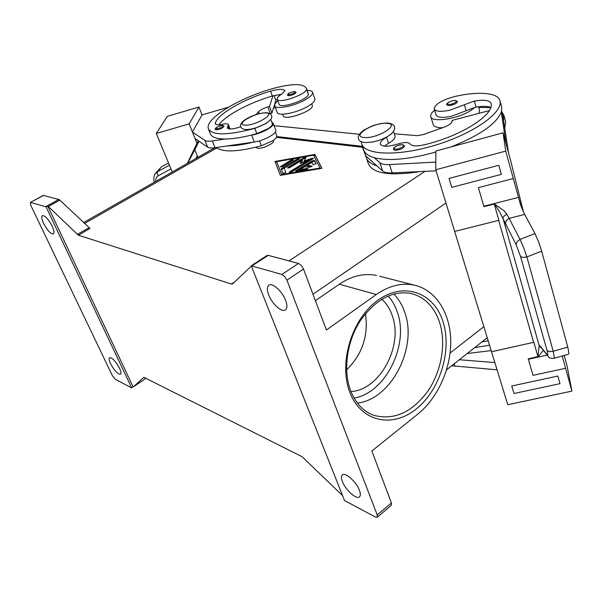 <?xml version="1.0" encoding="UTF-8"?>
<svg xmlns="http://www.w3.org/2000/svg" width="602" height="602" viewBox="0 0 602 602"><rect width="100%" height="100%" fill="white"/><g stroke="black" fill="none" stroke-linecap="round" stroke-linejoin="round"><path stroke-width="0.9" d="M216.058 129.881L215.328 129.49C213.793 128.738 219.482 125.081 222.793 125.389L224.057 126.209C222.815 128.188 220.144 129.415 216.058 129.881M216.321 147.498C222.853 152.547 237.858 151.975 261.328 145.774L272.623 140.815C275.678 138.776 277.063 137.09 276.777 135.751L276.717 135.585M240.823 126.691C233.147 129.317 228.617 129.701 227.217 127.827L228.414 124.584C227.97 123.643 226.134 123.515 222.906 124.2C218.443 125.133 215.915 124.968 215.32 123.696L215.35 122.966C217.969 113.755 244.736 98.6 270.569 91.165C278.47 88.976 283.256 88.795 284.934 90.609L282.135 93.807C278.899 95.771 277.236 97.434 277.161 98.796L277.206 99.104C277.793 104.462 307.87 94.047 306.516 88.945L306.426 88.426C303.235 83.204 291.601 83.362 271.525 88.915C238.362 98.389 204.718 118.94 208.345 128.632C212.062 135.623 227.556 135.54 254.827 128.384L266.212 123.418L269.839 120.37M208.593 129.264L210.309 133.636C211.483 137.166 216.442 138.957 225.193 139.009C232.327 138.957 240.95 137.677 251.072 135.157L256.783 133.629L268.146 128.662C271.224 126.646 272.623 124.99 272.36 123.688L272.3 123.523M273.519 140.657L273.564 140.77C274.79 143.284 262.201 149.1 257.415 148.22L255.73 147.264M394.927 150.319L393.46 149.499C393.64 146.903 396.658 145.285 402.52 144.638L404.582 145.977C403.34 148.521 400.127 149.966 394.927 150.319M440.122 128.602L439.844 127.677M391.827 133.403L386.574 137.271C382.142 139.799 380.065 142.049 380.336 144.021C382.119 146.933 387.846 146.956 397.523 144.096C404.13 142.102 408.299 142.049 410.037 143.938C411.738 146.203 416.403 146.512 424.026 144.856C460.176 136.458 493.956 115.23 491.149 103.725L491.119 103.544C489.765 100.286 484.181 99.458 474.368 101.061L449.769 110.204C440.649 112.055 435.457 111.588 434.192 108.811C435.005 104.199 441.778 100.128 454.502 96.591C477.913 91.007 498.569 92.565 500.014 100.963L500.059 101.249C502.489 113.221 472.427 134.156 434.682 145.375C396.981 156.746 363.901 155.023 361.531 143.351L361.298 141.733M393.512 131.454L395.047 136.263C395.348 138.287 393.174 140.635 388.523 143.314L384.4 146.173M434.614 110.211C431.687 112.566 430.4 114.628 430.731 116.412C431.137 122.959 458.002 119.098 470.96 110.392L474.888 107.389L451.553 116.261C442.447 118.09 437.255 117.586 435.976 114.771M448.437 105.591L446.865 104.861C445.277 104.169 450.243 100.391 455.338 100.421L457.482 101.67C456.346 103.853 453.329 105.162 448.437 105.591M442.47 127.775C436.894 127.744 433.771 126.586 433.116 124.298L430.731 116.412M548.256 356.527C548.904 357.889 550.792 358.491 553.923 358.34L554.276 357.31L553.2 351.229L526.878 256.919L523.589 247.445L520.015 239.4L509.142 218.353L524.681 214.44L521.257 206.697L518.495 197.373L483.812 206.253L483.933 206.674L494.408 203.995L499.419 211.535L516.185 244.811L520.564 256.512L547.022 350.424C548.068 354.3 548.136 355.752 547.21 354.781L540.242 346.165L547.79 355.963M505.439 223.696L506.154 220.641L509.142 218.353L506.944 214.38L504.348 210.986L494.408 203.995M540.242 346.165L539.204 345.623L537.932 356.542L533.846 342.282L491.533 351.764L533.846 342.282M562.223 355.993L565.602 368.273L533.026 375.355L528.24 358.89L537.932 356.542M543.26 350.356L538.135 356.7M553.968 358.333L568.566 354.194L568.92 353.156L567.776 347.091L553.2 351.229L549.4 351.651L547.022 350.424M520.564 256.512L522.965 257.49L526.878 256.919L541.68 251.177L538.549 241.635L534.982 233.568L520.015 239.4L516.937 241.718L516.185 244.811M296.124 92.324L294.702 91.489C290.54 92.339 288.223 93.257 287.748 94.243L287.508 95.364L288.396 95.771C292.406 95.274 294.98 94.123 296.124 92.324L296.109 92.279M274.813 105.862L277.146 112.288C277.627 116.63 296.696 113.041 307.78 106.403C312.844 103.401 315.207 100.925 314.869 98.984L314.793 98.781M307.118 90.435C310.331 90.398 312.145 91.015 312.558 92.302C312.882 94.213 310.504 96.666 305.425 99.654C294.288 106.261 275.197 109.925 274.738 105.659C274.444 104.409 275.483 102.837 277.868 100.933M169.44 165.166L157.498 171.736L155.135 173.903M155.948 181.3C155.519 178.847 156.264 177.026 158.175 175.852L157.197 173.557L157.498 171.736L161.351 166.904L155.436 173.489M357.4 403.077C391.338 399.472 417.863 347.331 404.71 312.212C402.249 304.988 398.599 298.916 393.783 294.017M350.951 391.541C379.96 390.164 403.679 345.435 392.173 315.41C389.878 308.811 386.424 303.408 381.818 299.186M252.524 265L251.245 265.821L281.879 274.452L284.686 276.499L286.921 280.133L303.506 269.049L301.301 265.444L298.487 263.45L281.879 274.452M251.975 265.881L268.229 255.361L266.972 255.572M234.532 282.007L231.424 284.031L232.545 283.888L251.358 266.099M58.883 199.412L45.624 206.727L46.113 206.975L47.776 206.057L48.303 206.494L78.335 235.201L90.029 228.467L59.35 199.646L43.321 195.372L30.333 202.46L43.683 195.357M391.255 505.364L391.398 502.963L377.221 514.913L377.228 517.223L375.482 517.05L344.547 500.563L251.267 265.821M47.776 206.057L133.14 386.875L131.65 387.869L115.298 379.283L112.326 375.565L30.792 205.35L30.333 202.46M342.583 495.619L302.053 456.692L143.84 377.303M119.565 368.296C121.04 371.532 121.356 373.526 120.505 374.278C117.751 374.256 114.44 370.742 110.58 363.728C109.082 360.463 108.759 358.446 109.617 357.686C112.371 357.701 115.682 361.238 119.565 368.296M285.611 300.338C287.38 305.176 287.32 308.367 285.438 309.895C281.887 312.769 272.029 303.905 268.695 294.965C266.867 290.059 266.919 286.823 268.846 285.243C272.337 282.391 282.3 291.293 285.611 300.338M52.156 226.156C54.067 230.385 54.458 232.974 53.345 233.915C50.651 233.982 47.415 230.498 43.63 223.447C41.696 219.196 41.29 216.592 42.418 215.621C45.112 215.554 48.356 219.06 52.156 226.156M359.409 490.276C360.636 493.55 360.651 495.739 359.462 496.838C356.474 499.856 345.473 489.96 342.425 481.63C341.153 478.297 341.131 476.069 342.35 474.948C345.255 471.93 356.376 481.848 359.409 490.276M231.424 284.031L78.335 235.201M143.6 379.96L133.14 386.875M133.396 386.8L143.758 377.364M377.221 514.913L286.921 280.133M45.624 206.727L30.687 202.445M131.665 387.869L46.113 206.975M391.398 502.963L371.87 450.981L417.931 414.01C438.128 397.726 451.297 367.799 450.725 340.258C450.146 312.731 435.6 289.78 414.176 285.115L379.599 276.22M303.506 269.049L326.412 330.016L376.288 294.506C389.058 285.709 401.684 282.579 414.176 285.115M268.229 255.361L298.487 263.45M362.509 147.249L276.431 137.354M280.329 175.363L274.948 161.456L314.861 154.413L321.935 168.312L280.329 175.363M315.403 300.714L339.31 284.197C351.816 275.836 364.24 272.917 376.574 275.438M145.744 378.048L143.675 379.907M346.609 369.861C362.366 354.269 368.642 335.532 365.437 313.642M161.351 166.904L168.522 162.946M156.302 133.471L167.288 116.374L198.938 107.021L202.046 114.914L192.422 132.026L189.163 123.869L156.302 133.471L172.27 171.991M198.969 141.229L194.83 149.838L197.87 157.393M195.936 158.492L197.283 155.926L195.936 158.492M187.32 163.413L196.952 143.351L195.018 138.52M225.193 139.009L212.348 140.921C208.736 141.432 206.268 141.274 204.958 140.447L192.414 132.026L195.01 138.513L207.615 147.151C208.932 148.009 211.4 148.182 215.012 147.686L227.834 145.834C234.968 145.834 243.584 144.585 253.683 142.102L227.834 145.834M187.681 163.202L194.83 149.838M196.952 143.351L198.329 140.793M189.163 123.869L198.938 107.021M202.046 114.914L228.527 107.141M269.854 113.643L271.938 113.041L275.859 100.361L274.121 95.545M277.259 99.262L279.012 104.101C279.621 109.534 309.646 99.149 308.269 93.972L308.021 93.017M282.654 114.207L283.188 115.697C283.873 121.288 313.762 110.979 312.325 105.636L312.062 104.65M273.428 108.217L275.445 107.607M506.944 214.38C504.348 215.546 503.024 216.848 502.971 218.285L539.204 345.623L541.619 348.317M541.68 251.177L567.776 347.091M528.24 358.89L533.026 375.355L565.602 368.273L571.9 391.112L507.757 404.717L454.676 231.446L498.9 220.302L494.302 204.259M559.988 383.655L557.858 376.047L511.738 386.002L514.003 393.505L559.988 383.655L557.858 376.047L511.738 386.01M524.681 214.44L534.982 233.568M571.9 391.112L567.061 365.865L564.194 355.436M483.933 206.674L478.387 187.628L513.303 178.538L505.74 151.102L503.046 132.839L510.338 159.387L523.439 211.927M513.303 178.538L518.495 197.373M520.489 204.62L518.615 197.802M478.387 187.628L483.812 206.253M505.74 151.102L435.773 169.756L454.676 231.446M498.825 165.272L449.047 178.41L498.825 165.272L501.376 174.377L498.825 165.279M564.518 356.632L564.285 355.406M491.179 350.597L467.197 353.547M494.836 362.554L459.356 359.733M503.046 132.839L435.871 151.027L435.773 169.756M506.101 143.961L501.293 112.085C496.417 123.877 479.636 135.503 450.943 146.948M435.871 151.997C409.202 159.447 388.621 161.336 374.143 157.664L379.907 162.713C381.638 164.165 384.828 164.782 389.471 164.564L435.81 162.096M501.571 111.092L502.866 115.84L508.524 152.795M436.104 170.833L392.18 172.909C387.545 173.098 384.354 172.45 382.616 170.968L376.829 165.798C370.712 163.925 367.16 161.08 366.166 157.272L362.472 147.144M478.582 106.75L479.621 110.444L478.921 113.326M501.752 111.761L503.949 115.426L503.565 120.4M478.756 107.374L490.66 107.69M451.711 365.768L497.064 369.816M481.916 341.921L488.192 340.852M489.524 345.202L474.692 347.625M316.065 163.849L314.733 161.185L312.363 161.599L296.184 171.472M296.094 170.614L312.099 160.862L314.477 160.448L316.08 163.654L313.145 164.752L311.956 162.329L307.125 165.279L312.084 166.137L309.443 167.371L304.815 166.686L299.947 169.659L307.125 168.432L308.066 168.598L306.034 169.809L296.455 171.442L295.537 171.277L296.094 170.614L296.365 171.352M307.682 169.147L300.217 170.404L299.947 169.659M311.746 166.649L307.396 166.017L307.125 165.279M291.142 159.989L293.452 159.605L292.903 160.237L282.616 166.438L280.306 166.822L291.142 159.989L291.406 160.711L280.983 167.002M293.039 160.155L291.406 160.711M320.023 168.033L313.559 155.203L276.664 161.705L281.887 175.099L281.683 174.542L320.023 168.033L320.226 168.598M276.664 161.705L281.683 174.542M321.829 168.327L315.117 155.143L313.657 155.399M314.861 154.413L315.117 155.143M276.732 161.908L275.227 162.171M299.209 159.071L281.412 169.629M281.713 168.304L297.298 158.905L299.623 158.522L284.152 168.176L285.852 172.375L282.925 173.444L281.149 168.966L281.713 168.304L281.984 169.034M285.852 172.458L284.152 168.176M307.539 160.892L300.059 163.39L302.091 160.132L289.878 167.529L287.538 167.92L288.095 167.266L303.799 157.762L306.147 157.378L303.972 161.02L311.904 158.371L313.431 158.364L291.586 171.969L289.208 172.36L289.773 171.69L307.539 160.892L307.803 161.629L289.863 172.548M313.025 158.913L304.228 161.75L303.972 161.02M305.891 157.92L304.063 158.492L288.2 168.101M302.091 160.132L302.354 160.862L300.977 163.082M362.321 146.324L276.769 136.579M359.356 134.254L274.106 125.683M490.735 107.472C487.59 106.11 482.706 106.005 476.084 107.148L474.888 107.389M500.014 100.963L501.759 107.472L501.293 112.085M374.143 157.664C368.033 155.85 364.496 153.081 363.525 149.341L361.885 144.412M503.949 115.426L505.68 121.867L504.732 128.03M420.136 171.585C389.434 176.281 372.104 173.489 368.138 163.195L366.166 157.272M376.829 165.798L365.956 156.091M489.26 110.595L452.14 120.4L452.162 121.168C451.846 123.252 449.002 125.314 443.636 127.361L423.01 134.66L417.126 135.668L394.257 133.787M362.374 145.887L363.059 147.949M501.376 174.377L451.748 187.372L449.047 178.418M218.94 124.787C225.374 115.433 249.401 102.649 272.33 96.034L281.345 94.296M277.409 99.669L275.776 100.135M275.257 102.332L276.687 101.949M253.683 142.102L254.277 142.019C263.751 140.83 277.244 133.418 275.784 130.28L275.716 130.1M271.803 122.176L273.255 123.372C274.7 126.45 261.148 133.84 251.666 135.074L251.072 135.157M271.938 113.041L269.523 106.426L267.83 106.923C263.48 108.277 260.38 109.88 258.529 111.731L256.023 114.583M272.917 95.868L269.523 106.426M195.01 138.513L192.414 132.026M387.063 123.312C401.248 124.042 376.882 139.182 364.014 137.474C350.469 136.376 374.414 121.822 387.063 123.312M354.081 398.065C385.769 392.933 409.495 344.434 397.192 311.738C395.085 305.62 392.083 300.36 388.177 295.951M222.469 125.457C217.796 126.307 215.764 127.443 216.381 128.873C221.077 128.03 223.109 126.887 222.469 125.457M259.492 140.86L261.328 145.774M254.827 128.384L256.783 133.629M265.941 112.988C256.557 111.837 234.381 124.313 244.6 125.096C254.082 126.405 276.664 113.492 265.941 112.988M395.318 149.07C391.067 148.702 398.223 144.187 402.166 144.736C406.47 145.067 399.276 149.635 395.318 149.07M386.574 137.271L388.523 143.314M448.799 104.417C444.562 104.259 451.109 100.18 455.052 100.504C459.334 100.632 452.764 104.756 448.799 104.417M528.345 359.251L547.098 355.112M294.438 91.557C289.682 92.467 287.771 93.543 288.704 94.792C293.483 93.874 295.394 92.798 294.438 91.557M370.621 414.018L373.676 415.29C363.33 411.497 355.632 403.272 350.597 390.615C342.959 370.501 346.752 341.853 360.079 321.062C375.385 299.533 392.346 290.33 410.97 293.46C424.681 297.027 434.208 306.644 439.55 322.296C446.391 343.456 441.514 371.472 427.608 391.511C411.7 412.656 393.723 420.58 373.676 415.29L370.523 413.973M349.762 392.143C360.831 421.851 392.384 428.489 416.193 409.029C440.175 389.961 452.298 350.093 442.952 321.506C433.974 292.677 404.123 281.382 378.207 300.022C352.132 318.21 338.301 362.728 349.762 392.143M88.953 227.744L77.267 234.464M48.303 206.494L59.899 200.09M425.072 171.352L288.983 260.907M216.818 147.926L84.491 223.5M445.962 203.024L312.98 294.265M483.842 326.668L450.093 353.02M376.288 294.506L339.31 284.197M158.175 175.852L170.968 168.853M548.332 356.617L547.21 354.781M498.667 220.355L533.62 342.327M454.156 363.841L454.946 366.272M312.099 160.862L312.363 161.599M307.125 168.432L307.389 169.177M311.761 165.949L311.949 166.468M314.477 160.448L314.733 161.185M280.871 166.175L281.134 166.897M297.298 158.905L297.561 159.635M289.773 171.69L290.044 172.428M311.904 158.371L312.16 159.101M303.799 157.762L304.063 158.492M288.095 167.266L288.366 167.996M500.059 101.249L501.759 107.472M464.375 104.628L466.114 110.7M474.368 101.061L476.084 107.148M504.002 115.712L505.68 121.867M365.715 155.88L363.939 150.553M392.18 172.909L389.471 164.564M382.616 170.968L379.907 162.713M306.516 88.945L308.269 93.972M270.569 91.165L272.33 96.034M215.35 122.966L215.892 124.358M227.917 125.931L229.069 128.926M311.685 103.807L312.325 105.636M274.956 103.288L275.137 103.785M254.277 142.019L251.666 135.074M259.251 113.658L258.529 111.731M270.245 113.53L267.83 106.923M207.615 147.151L204.958 140.447M215.012 147.686L212.348 140.921M240.838 126.744C237.925 121.566 255.436 112.551 266.852 112.77C269.673 113.244 271.201 114.184 271.427 115.576C272.683 117.54 270.772 120.189 265.693 123.53C257.784 127.744 250.951 129.739 245.195 129.505M358.581 138.972C358.912 140.718 360.907 141.914 364.556 142.569C370.38 142.546 375.686 141.628 380.464 139.807C385.182 137.963 388.734 136.037 391.127 134.028C394.205 130.98 395.303 128.632 394.43 126.992C394.302 125.058 392.165 123.749 388.034 123.056C382.202 122.755 372.442 125.66 372.111 125.999L363.668 130.228C359.289 133.531 357.565 136.361 358.491 138.701M240.913 126.924C241.221 128.158 242.621 129.016 245.112 129.498M434.192 108.811L435.983 114.771M314.869 98.984L312.558 92.302M377.228 517.223L391.368 505.281M133.366 386.823L143.645 379.937M252.923 264.639L267.107 255.459M155.429 173.511C153.156 175.423 153.849 182.278 154.473 182.143M446.586 369.816L487.236 337.722M83.543 222.597L214.839 147.708M273.564 140.77L273.391 140.296M306.426 88.426L308.171 93.453M228.414 124.584L230.114 129.016M270.734 119.264L272.36 123.688M311.753 103.755L312.22 105.102M275.4 131.988L276.777 135.751M275.784 130.28L273.255 123.372"/></g></svg>
